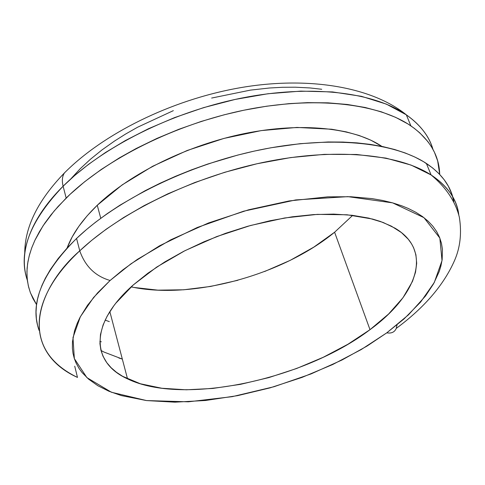 <?xml version="1.0" encoding="UTF-8"?>
<svg xmlns="http://www.w3.org/2000/svg" width="485" height="485" viewBox="0 0 485 485"><rect width="100%" height="100%" fill="white"/><g stroke="black" fill="none" stroke-linecap="round" stroke-linejoin="round"><path stroke-width="0.73" d="M79.752 250.83C41.449 283.986 13.089 346.187 77.479 377.427C29.524 355.796 22.571 304.247 79.752 250.83L76.563 238.45C41.94 273.122 29.458 303.792 39.121 330.461L37.581 325.435L36.387 318.894L36.029 312.043L36.436 305.647L37.557 299.069L39.4 292.31L41.977 285.38L45.287 278.341L50.458 269.405L58.2 258.505L67.542 247.562L76.563 238.45L79.752 250.83C120.486 212.4 191.957 177.358 263.106 162.427C334.298 147.537 398.306 153.69 431.116 174.958C447.516 185.846 456.731 199.123 458.774 214.782C457.167 199.771 447.952 186.495 431.116 174.958L411.086 165.082L385.951 158.11L356.602 154.485L324.338 154.357L290.648 157.577L257.032 163.748L224.767 172.278L194.831 182.518L167.846 193.824L144.094 205.652L123.614 217.547L106.245 229.175L91.732 240.317L79.752 250.83C85.178 266.313 95.296 276.201 110.107 280.482C95.296 276.201 85.178 266.313 79.752 250.83M397.021 324.914L396.239 328.424C394.62 332.146 391.462 333.619 386.775 332.843L367.084 346.047L342.034 359.985L311.006 373.941L274.025 386.721L232.236 396.657L188.35 401.816L146.525 400.574L111.459 392.262L86.888 377.621L74.344 358.597L72.98 337.59L80.364 316.729L93.599 297.457L110.107 280.482L130.944 263.834L159.638 245.756L197.298 227.477L243.628 211.199L295.765 199.923L347.89 196.643L392.607 202.863L423.963 217.662L439.84 238.074L442.017 260.584L434.305 282.44L420.64 302.052L404.114 318.851L386.775 332.843C391.462 333.619 394.62 332.146 396.239 328.424L397.021 324.914M100.759 218.28L97.255 205.258C82.335 219.723 72.277 234 67.063 248.084L72.174 236.953L78.788 226.41L87.161 215.807L97.255 205.258L100.759 218.28M118.855 358.015L122.317 359.064L103.984 352.055L100.989 350.479M105.142 320.1L109.325 321.634M66.172 198.068L63.117 186.216C29.737 221.208 17.824 252.588 27.366 280.348C16.023 246.392 38.309 210.648 63.117 186.216C61.777 180.753 62.225 176.304 64.469 172.866L67.5 169.902L64.469 172.866C62.225 176.304 61.777 180.753 63.117 186.216L74.666 175.521L88.676 164.239L105.475 152.508L125.306 140.577L148.337 128.792L174.539 117.612L203.651 107.615L235.086 99.443L267.914 93.75L300.888 91.113L332.558 91.932L361.47 96.327L386.357 104.111L406.327 114.824C420.471 124.991 429.346 136.503 432.947 149.344C429.019 136.067 420.143 124.56 406.327 114.824C373.456 91.974 310.467 84.251 241.015 98.194C171.611 112.199 102.347 147.058 63.117 186.216L66.172 198.068C105.675 159.044 175.34 124.148 245.064 109.974C314.838 95.854 378.015 103.305 410.88 125.864C429.607 139.159 439.222 155.352 439.713 174.442L437.676 160.935L434.457 152.308L431.48 146.809L427.812 141.517L419.774 132.854L414.257 128.289L408.055 124.014L395.657 117.358L381.301 111.811L365.144 107.482L347.29 104.469L327.975 102.838L307.357 102.65L288.884 103.657L266.592 106.215L243.809 110.228L224.125 114.812L201.226 121.432L178.747 129.325L156.952 138.401L136.182 148.507L119.358 157.898L101.153 169.526L84.62 181.766L69.992 194.4L58.127 206.452L50.98 214.873L44.747 223.288L39.443 231.648L35.078 239.917L31.652 248.059L29.167 256.031L27.596 263.804L26.942 271.345L27.178 278.626L28.288 285.623L30.24 292.303L33.01 298.657L36.563 304.659L30.476 292.94L28.639 287.108L27.457 281.033L26.942 274.728L27.105 268.199L27.972 261.494L29.543 254.613L31.84 247.568L34.853 240.402L43.056 225.804L54.15 210.999L66.172 198.068M101.353 341.816L99.874 341.488M370 329.673L334.601 232.23L370 329.673C304.016 379.791 182.893 405.884 127.531 378.87C91.162 362.568 89.004 323.78 133.345 284.883L147.998 273.134L164.894 261.864L183.724 251.309L204.118 241.712L225.634 233.297L247.823 226.24L270.2 220.705L292.273 216.801L313.583 214.588L333.686 214.097L352.189 215.291L368.758 218.111L383.12 222.457L395.057 228.192C433.354 250.818 417.367 295.274 370 329.673L388.564 314.044L402.95 297.784L412.48 281.409L415.524 272.218L416.688 263.282L415.906 254.74L413.578 247.659L411.553 243.828L408.303 239.275L401.447 232.594L391.34 226.131L380.319 221.427L372.48 219.038L347.078 214.776L317.372 214.37L284.671 217.971L250.557 225.483L216.74 236.577L184.93 250.69L156.703 267.077L133.345 284.883L115.806 303.204L113.805 305.823L107.161 316.129L103.093 324.932L100.462 334.571L99.94 343.701L100.898 350.121L102.978 356.154L106.755 362.634L111.113 367.697L116.424 372.262L122.65 376.33L140.359 383.762L161.851 388.255L186.288 389.801L212.812 388.449L240.578 384.326L268.781 377.609L296.602 368.503L323.265 357.269L347.981 344.211L370 329.673M131.132 286.877C191.751 299.985 282.403 275.25 334.601 232.23L313.759 247.15L290.194 260.36L264.64 271.503M321.737 89.27L310.097 87.955L295.413 87.203L282.616 87.282L269.448 88.003L250.484 90.107L211.66 98.049M173.339 110.653L137.522 127.258L125.682 133.993L114.496 141.062L101.953 149.956L90.537 159.171L80.298 168.647L70.598 179.123M352.007 216.001L334.601 232.23M237.868 280.281L210.629 286.441L183.718 289.787L157.934 290.157L134.102 287.466M381.883 146.403L370.752 140.135L359.161 135.497L346.096 131.841L331.698 129.234L296.984 127.434L261.209 130.604L223.949 138.413L187.119 150.514L152.629 166.288L122.202 184.87L97.255 205.258C130.538 173.266 187.731 145.063 244.816 133.49C301.925 121.99 353.995 127.773 381.61 146.215L381.883 146.403M453.833 201.645L451.978 194.43L448.37 186.222L444.187 179.735L438.913 173.612L432.584 167.913L423.55 161.681L414.875 157.043L405.193 152.969L394.487 149.471L382.865 146.603L370.352 144.397L356.984 142.875L342.901 142.063L328.133 141.972L300.148 143.681L270.842 147.792L254.267 151.096L237.595 155.115L207.725 164.039L191.436 169.883L175.479 176.316L160.038 183.257L145.136 190.696L120.098 205.1L107.312 213.576L95.436 222.306L86.651 229.417L76.563 238.45C117.012 199.875 188.059 164.87 258.869 150.114C329.733 135.406 393.547 141.869 426.37 163.445C442.047 173.969 451.195 186.701 453.833 201.639M110.107 280.482L122.96 269.769L137.467 259.323L170.787 239.796L208.501 222.973L248.678 209.787L289.187 200.935L327.908 196.831L350.934 196.746L372.001 198.614L382.689 200.463L392.607 202.863L401.707 205.792L408.352 208.495L415.869 212.303L422.477 216.552L428.146 221.202L432.881 226.24L436.676 231.606L439.519 237.268L441.441 243.215L442.435 249.369L442.156 259.627L440.853 266.216L439.198 271.558L433.578 283.761L425.49 296.02L408.473 314.838L386.775 332.843L361.228 349.552L332.686 364.532L301.997 377.415L270.012 387.879L237.583 395.645L205.585 400.477L174.921 402.174L146.525 400.574L121.365 395.584L108.822 391.201L97.831 385.708L88.597 379.143L82.074 372.535L79.055 368.418L76.036 362.938L74.241 358.282L73.029 353.419L72.398 348.351L72.471 341.731L74.587 330.606L77.2 323.343L80.007 317.396L87.53 305.259L97.6 292.879L110.107 280.482M77.479 377.427L74.732 366.187M24.741 253.425C24.668 227.216 37.891 200.39 64.408 172.957C103.172 133.842 170.271 100.256 238.65 87.997C306.944 75.769 371.625 86.627 406.327 114.824L410.88 125.864M109.834 311.606L127.531 378.87M396.251 328.406C424.296 307.666 443.72 285.059 454.518 260.578C460.247 247.52 461.859 233.061 459.343 217.213C455.494 201.53 446.085 187.446 431.116 174.958L426.37 163.445"/></g></svg>
